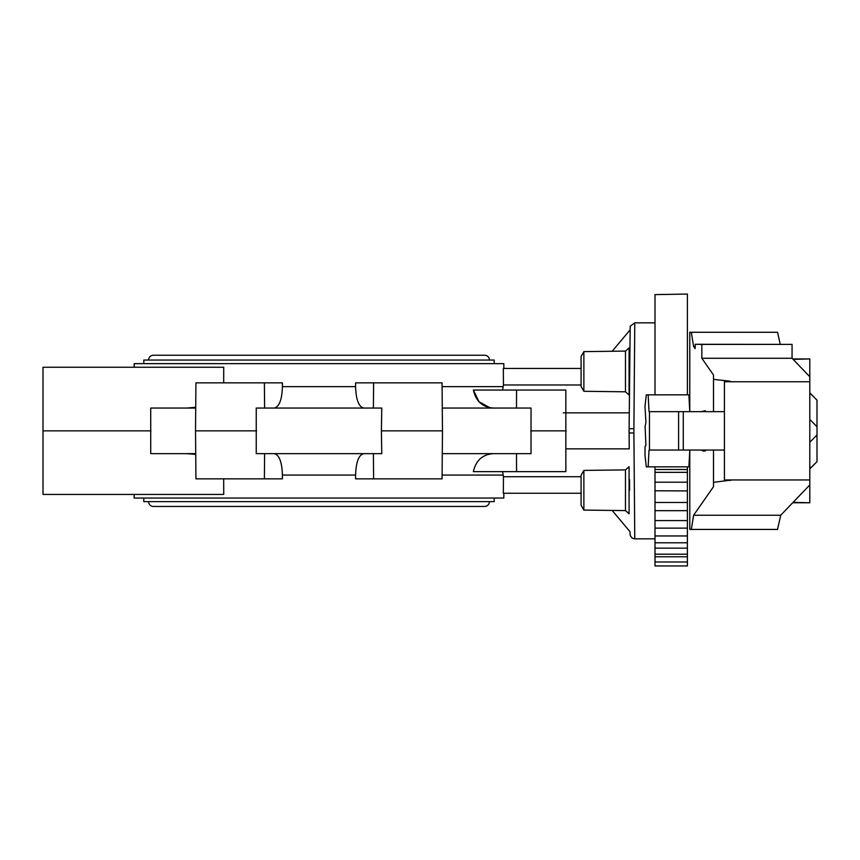 <?xml version="1.0" encoding="UTF-8"?>
<svg xmlns="http://www.w3.org/2000/svg" width="860" height="860" viewBox="0 0 860 860"><rect width="100%" height="100%" fill="white"/><g stroke="black" fill="none" stroke-linecap="round" stroke-linejoin="round"><path stroke-width="1.29" d="M809.797 392.988L817 400.147L809.797 392.805M809.797 468.893L817 461.691L809.797 468.711M793.113 359.362L809.797 358.932L792.705 358.932M792.705 502.767L809.797 502.767L793.113 502.337M730.151 381.754L732.258 381.754M713.51 411.65L713.51 379.367L730.151 381.216M732.258 479.944L713.51 482.331L713.51 450.049M730.151 480.482L730.151 479.944M713.51 482.331L713.51 486.695L693.611 515.237L691.311 529.427L689.795 529.427L689.795 450.049L688.892 466.851L648.15 466.851L649.031 450.049L678.594 450.049L678.594 411.65L724.41 411.65M678.594 411.65L649.031 411.65L648.15 394.847L688.892 394.847L689.774 411.65L689.795 332.272L691.311 332.272L693.611 346.462L695.127 348.633L695.256 344.279L701.846 344.398L701.846 358.276L713.51 375.003L713.51 379.367M701.394 450.049L703.082 451.005L705.286 451.005L705.286 450.049M705.286 411.65L705.286 410.693L701.394 411.65M809.797 359.362L809.797 502.337M701.846 358.276L792.06 358.276L809.797 376.734M701.846 344.398L792.06 344.398L792.06 358.276M792.06 344.398L695.256 344.279M693.611 346.462L695.192 346.462M691.311 332.272L777.547 332.272L780.224 344.279M691.311 529.427L777.547 529.427L780.719 515.237L809.797 484.954M693.611 515.237L780.719 515.237M809.797 479.944L724.41 479.944L724.41 381.754L809.797 381.754M809.797 442.244L817 435.02L817 426.678L809.797 419.443M817 435.02L817 461.551M817 400.147L817 426.678M724.41 450.049L678.594 450.049M683.281 450.049L683.281 411.65M649.461 411.65L649.461 450.049M648.15 394.847L646.29 394.847L644.978 406.49L645.935 422.238L645.107 426.463L645.914 445.147L645.064 446.577L644.978 455.209L646.29 466.851L648.15 466.851M274.2 453.65C279.242 454.832 281.973 461.971 282.424 475.064L282.413 478.848L195.94 478.848L195.747 453.65M381.399 430.849L381.754 453.65L256.237 453.65L256.237 408.048L381.754 408.048L381.399 430.849L442.481 430.849L442.255 408.048L531.029 408.048L531.029 453.65L442.276 453.65L442.481 430.849M195.521 430.849L195.725 453.65L150.726 453.65L150.726 408.048L195.725 408.048L195.521 430.849L256.602 430.849M274.2 408.048C279.242 406.866 281.973 399.728 282.424 386.635L282.413 382.85L264.396 382.85L282.413 382.85M629.09 430.849L629.101 432.945L633.895 432.999L634.777 538.844L633.884 430.849L634.777 322.844L633.895 428.699L629.101 428.753L629.24 448.845L566.041 448.845M687.398 466.851L687.398 565.955L654.997 565.955L654.997 466.851M654.997 394.847L654.997 294.614L687.398 294.045L687.398 394.847M654.997 322.844L634.777 322.844L630.197 326.23L629.09 430.032M489.888 407.737L479.009 401.749L473.376 390.053L565.848 390.053L565.848 471.645L473.376 471.645C475.956 460.423 482.6 454.424 493.296 453.65M566.202 430.849L530.727 430.849M442.287 453.65L442.062 478.848L355.588 478.848L373.606 478.848L373.401 453.65M363.791 408.048C358.76 406.866 356.029 399.728 355.578 386.635L355.588 382.85L442.062 382.85L442.287 408.048M195.714 408.048L195.94 382.85L264.396 382.85L264.59 408.048M223.686 478.848L223.729 494.446L43 494.446L43 430.849L150.93 430.849M195.725 454.392L186.77 453.65M563.311 412.854L565.719 412.854M629.541 378.486L629.079 384.99M581.08 384.99L503.455 384.99L503.337 368.445L581.08 368.445M502.584 390.053L503.455 384.99M566.041 412.854L629.24 412.854M629.961 330.046L612.159 351.267M43 430.849L43 367.252L223.729 367.252L223.686 382.85M503.852 368.445L503.81 363.651L134.181 363.651L134.16 367.252M186.77 408.048L195.725 407.307M134.16 494.446L134.181 498.048L503.81 498.048L503.852 493.253M363.791 453.65C358.76 454.832 356.029 461.971 355.578 475.064L355.588 478.848M264.59 453.65L264.396 478.848L282.413 478.848M581.08 493.253L503.337 493.253L503.455 476.709L502.584 471.645M654.997 490.759L687.398 490.931M654.997 565.934L687.398 565.955M687.398 469.506L654.997 469.485L687.398 469.506M629.595 490.243L629.509 479.665M629.101 432.945L629.24 448.845M503.455 476.709L581.08 476.709M612.159 510.431L629.961 531.652L630.251 535.651L632.154 538.07L634.486 538.844L654.997 538.844M473.376 390.053C475.956 401.276 482.6 407.274 493.296 408.048M373.401 408.048L373.606 382.85L355.588 382.85M494.199 498.048L494.199 501.649L143.803 501.649L143.803 498.048M148.597 501.649A4.805 4.805 0 0 0 153.402 506.454L484.599 506.454A4.805 4.805 0 0 0 489.404 501.649M143.803 363.651L143.803 360.05L494.199 360.05L494.199 363.651M489.404 360.05A4.805 4.805 0 0 0 484.599 355.244L153.402 355.244A4.805 4.805 0 0 0 148.597 360.05M581.08 356.448L583.875 351.622L583.875 391.289L581.08 386.452L581.08 356.448L583.875 351.622L625.478 351.095L625.478 391.805L629.079 394.976L629.079 347.935L625.478 351.095M583.875 470.409L625.478 469.893L625.478 510.603L583.875 510.077L581.08 505.25L581.08 475.247L583.875 470.409L583.875 510.077L581.08 505.25M625.478 469.893L629.079 466.722L629.079 513.764L625.478 510.603M282.413 475.064L355.578 475.064M355.588 386.635L282.424 386.635M687.398 556.775L654.997 556.775M687.398 548.153L654.997 548.153M687.398 535.963L654.997 535.963M687.398 520.59L654.997 520.59M687.398 502.476L654.997 502.476M687.398 482.191L654.997 482.191M516.559 390.053L516.494 408.048M503.068 386.635L442.094 386.635M442.094 475.064L503.068 475.064M516.494 453.65L516.559 471.645M654.997 472.344L687.398 472.344M654.997 510.668L687.398 510.668M654.997 528.137L687.398 528.137M654.997 542.789L687.398 542.789M654.997 554.195L687.398 554.195M654.997 561.988L687.398 561.988M583.875 391.289L625.478 391.805"/></g></svg>
